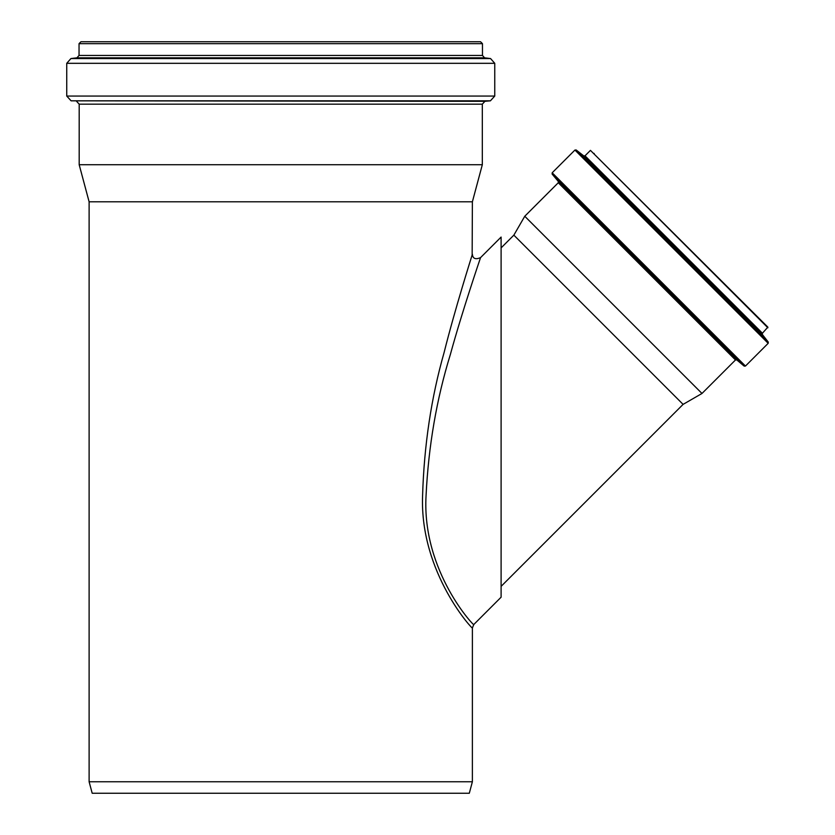 <?xml version="1.0" encoding="UTF-8"?>
<svg xmlns="http://www.w3.org/2000/svg" width="835" height="835" viewBox="0 0 835 835"><rect width="100%" height="100%" fill="white"/><g stroke="black" fill="none" stroke-linecap="round" stroke-linejoin="round"><path stroke-width="1.25" d="M473.779 624.528L501.104 597.202L501.104 237.067L480.501 257.671M472.391 627.899L473.789 624.517C475.804 628.223 421.654 572.058 426.059 495.604C428.501 446.057 436.59 399.067 450.315 354.635C461.88 312.342 479.436 260.948 480.553 257.618C475.491 259.779 472.767 258.652 472.38 254.237C471.326 257.608 454.824 309.628 444.105 352.506C431.277 397.512 424.107 445.243 422.583 495.666C419.608 573.478 474.457 631.709 472.391 627.899L472.38 781.758L89.115 781.758L89.115 201.809L79.189 164.735L482.317 164.735L482.317 104.156L484.937 101.296L490.395 100.826L71.111 100.826L66.737 96.056L494.758 96.056L490.395 100.826M463.122 284.338L463.999 281.416M467.141 271.114L471.19 258.036M472.151 254.967L472.38 201.809L89.115 201.809M89.115 781.758L92.194 793.25L469.301 793.25L472.38 781.758M474.802 41.75L86.704 41.75M494.758 96.056L494.758 63.314L490.562 58.554L484.561 57.824L482.463 55.444L482.463 43.66L480.542 41.75L80.953 41.75L79.043 43.66L79.043 55.444L76.945 57.824L70.944 58.554L66.737 63.314L66.737 96.056M472.38 201.809L482.317 164.735M501.104 586.368L683.093 404.38L701.984 393.473L735.489 359.969L736.783 359.916L744.162 366.106L745.457 366.054L768.179 343.321L768.263 342.058L762.355 334.501L762.428 333.228L767.866 327.122L590.449 150.373L767.866 327.79M501.104 247.901L513.859 235.146L683.093 404.38M513.859 235.146L524.766 216.255L701.984 393.473M482.463 43.66L79.043 43.66M482.463 55.444L79.043 55.444M484.561 57.824L76.945 57.824M490.562 58.554L70.944 58.554M494.758 63.314L66.737 63.314M484.937 101.296L71.111 100.826M482.317 104.156L79.189 104.156L79.189 164.735M524.766 216.255L558.271 182.75L735.489 359.969M558.271 182.75L558.323 181.456L736.783 359.916M558.323 181.456L552.133 174.077L744.162 366.106M552.133 174.077L552.185 172.782L745.457 366.054M552.185 172.782L574.918 150.06L768.179 343.321M574.918 150.06L576.181 149.976L768.263 342.058M576.181 149.976L583.738 155.884L762.355 334.501M583.738 155.884L585.011 155.811L762.428 333.228M76.569 101.296L79.189 104.156M594.165 154.089L594.165 153.421M585.011 155.811L590.449 150.373"/></g></svg>
